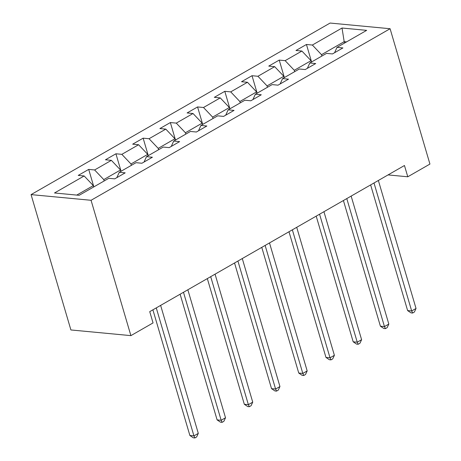 <?xml version="1.0" encoding="UTF-8"?>
<svg xmlns="http://www.w3.org/2000/svg" width="461" height="461" viewBox="0 0 461 461"><rect width="100%" height="100%" fill="white"/><g stroke="black" fill="none" stroke-linecap="round" stroke-linejoin="round"><path stroke-width="0.69" d="M91.059 200.287L130.895 335.631L70.902 329.955L31.066 194.611L330.105 23.05L390.098 28.726L91.059 200.287L31.066 194.611M342.022 28.023L312.362 45.04L306.444 44.481L295.979 50.485L301.897 51.044L285.146 60.656L279.228 60.097L268.757 66.102L274.675 66.661L257.93 76.272L252.011 75.708L241.541 81.718L247.459 82.277L230.713 91.883L224.795 91.324L214.325 97.329L220.243 97.893L203.497 107.499L197.573 106.94L187.108 112.945L193.026 113.504L176.275 123.116L170.357 122.557L159.892 128.561L165.81 129.12L149.059 138.726L143.141 138.167L132.676 144.172L138.594 144.737L121.842 154.343L115.924 153.784L105.454 159.788L111.372 160.347L94.626 169.959L88.708 169.4L78.237 175.405L84.156 175.964L54.496 192.98L79.142 195.314L108.802 178.298L114.72 178.856L125.19 172.852L119.272 172.287L136.018 162.681L141.936 163.24L152.407 157.236L146.489 156.677L163.24 147.065L169.158 147.624L179.623 141.619L173.705 141.06L190.456 131.454L196.374 132.013L206.839 126.009L200.921 125.444L217.673 115.838L223.591 116.397L234.055 110.392L228.137 109.833L244.889 100.221L250.807 100.78L261.278 94.776L255.359 94.217L272.105 84.605L278.023 85.17L288.494 79.159L282.576 78.601L299.322 68.994L305.24 69.553L315.71 63.549L309.792 62.99L326.544 53.378L332.462 53.937L342.926 47.932L337.008 47.374L366.668 30.357L342.022 28.023L344.188 41.663L321.507 54.68L321.905 56.04M388.053 174.915L407.778 176.782L404.458 165.505L149.733 311.642L153.052 322.919L130.895 335.631M104.169 180.954L103.765 179.594L120.517 169.988L120.915 171.348M116.835 177.646L119.272 172.287M94.626 169.959L103.765 179.594M111.372 160.347L120.517 169.988M131.385 165.343L130.982 163.978L147.733 154.372L148.131 155.732M144.051 162.03L146.489 156.677M121.842 154.343L130.982 163.978M138.594 144.737L147.733 154.372M158.601 149.727L158.204 148.367L174.95 138.755L175.353 140.115M171.267 146.414L173.705 141.06M149.059 138.726L158.204 148.367M165.81 129.12L174.95 138.755M185.818 134.111L185.42 132.751L202.166 123.145L202.569 124.505M198.484 130.803L200.921 125.444M176.275 123.116L185.42 132.751M193.026 113.504L202.166 123.145M213.034 118.494L212.636 117.134L229.382 107.528L229.785 108.888M225.7 115.187L228.137 109.833M203.497 107.499L212.636 117.134M220.243 97.893L229.382 107.528M240.256 102.884L239.853 101.524L256.604 91.912L257.002 93.272M252.916 99.57L255.359 94.217M230.713 91.883L239.853 101.524M247.459 82.277L256.604 91.912M267.472 87.267L267.069 85.907L283.82 76.296L284.218 77.661M280.138 83.954L282.576 78.601M257.93 76.272L267.069 85.907M274.675 66.661L283.82 76.296M294.688 71.651L294.285 70.291L311.037 60.685L311.434 62.045M307.354 68.343L309.792 62.99M285.146 60.656L294.285 70.291M301.897 51.044L311.037 60.685M344.586 43.029L344.188 41.663L346.563 41.893M334.571 52.727L337.008 47.374M312.362 45.04L321.507 54.68M407.778 176.782L429.934 164.07L390.098 28.726M93.698 186.959L93.301 185.599L76.762 195.084M84.156 175.964L93.301 185.599M306.444 44.481L311.59 61.958M279.228 60.097L284.374 77.569M252.011 75.708L257.152 93.185M224.795 91.324L229.935 108.802M197.573 106.94L202.719 124.418M170.357 122.557L175.503 140.029M143.141 138.167L148.286 155.645M115.924 153.784L121.07 171.262M88.708 169.4L93.848 186.872M370.632 184.907L407.622 310.581L411.673 310.968L374.004 182.977M416.035 308.467L414.376 312.034L412.63 313.031L411.673 310.968L416.035 308.467L378.366 180.47M412.63 313.031L411.01 312.881L407.622 310.581M343.416 200.523L380.406 326.198L384.457 326.578L346.787 198.587M388.819 324.077L387.159 327.644L385.413 328.647L384.457 326.578L388.819 324.077L351.149 196.086M385.413 328.647L383.794 328.491L380.406 326.198M316.2 216.14L353.189 341.814L357.24 342.195L319.571 214.204M361.603 339.694L359.943 343.261L358.197 344.263L357.24 342.195L361.603 339.694L323.933 211.703M358.197 344.263L356.572 344.108L353.189 341.814M288.984 231.75L325.967 357.425L330.024 357.811L292.355 229.82M334.386 355.31L332.721 358.877L330.981 359.88L330.024 357.811L334.386 355.31L296.717 227.313M330.981 359.88L329.356 359.724L325.967 357.425M261.767 247.367L298.751 373.041L302.808 373.427L265.138 245.431M307.17 370.921L305.505 374.493L303.764 375.49L302.808 373.427L307.17 370.921L269.501 242.93M303.764 375.49L302.139 375.34L298.751 373.041M234.545 262.983L271.535 388.658L275.592 389.038L237.916 261.047M279.948 386.537L278.288 390.104L276.542 391.107L275.592 389.038L279.948 386.537L242.279 258.546M276.542 391.107L274.923 390.951L271.535 388.658M207.329 278.594L244.318 404.268L248.37 404.654L210.7 276.663M252.732 402.153L251.072 405.72L249.326 406.723L248.37 404.654L252.732 402.153L215.062 274.162M249.326 406.723L247.707 406.567L244.318 404.268M180.113 294.21L217.102 419.885L221.153 420.271L183.484 292.274M225.515 417.764L223.856 421.337L222.11 422.334L221.153 420.271L225.515 417.764L187.846 289.773M222.11 422.334L220.491 422.184L217.102 419.885M152.896 309.827L189.886 435.501L193.937 435.881L156.267 307.89M198.299 433.38L196.64 436.947L194.894 437.95L193.937 435.881L198.299 433.38L160.63 305.389M194.894 437.95L193.268 437.794L189.886 435.501"/></g></svg>
